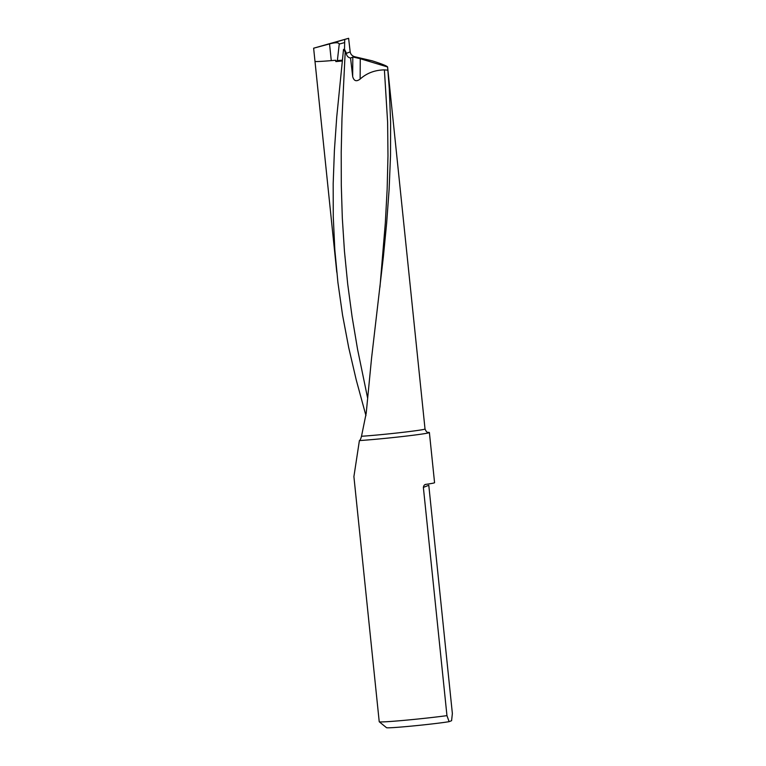 <?xml version="1.0" encoding="UTF-8"?>
<svg xmlns="http://www.w3.org/2000/svg" width="766" height="766" viewBox="0 0 766 766"><rect width="100%" height="100%" fill="white"/><g stroke="black" fill="none" stroke-linecap="round" stroke-linejoin="round"><path stroke-width="1.15" d="M379.256 721.792A39.813 1.254 -5.9 0 0 404.391 720.327A39.813 1.254 -5.9 0 0 446.961 715.645L423.368 487.396L428.788 485.28L452.371 713.529L451.586 720.701L449.106 721.668A33.177 1.044 174.1 0 1 412.577 725.996A33.177 1.044 174.1 0 1 386.533 727.7L379.256 721.792A39.813 1.254 -5.9 0 1 379.227 721.754L353.902 476.605L359.398 440.584C360.125 440.278 360.834 438.832 361.504 436.266L366.205 413.19L371.577 358.019L383.373 256.773L386.658 222.992L389.128 189.25L390.516 155.594L390.612 122.043L389.272 88.617L387.596 66.968L360.259 58.714L360.135 79.061C356.429 81.895 353.94 81.062 352.686 76.571L350.55 58.005C348.3 57.632 346.845 56.11 346.194 53.438L346.175 52.749A33.177 7.497 -3.9 0 1 345.198 51.82L343.513 49.417L336.743 116.911L334.407 150.337L333.181 183.62L333.267 216.73L334.819 249.678L337.911 282.462L342.555 315.085L348.702 347.563L356.238 379.926L365.957 415.641M361.504 436.266A35.83 1.13 -5.9 0 0 401.202 432.522A35.83 1.13 -5.9 0 0 425.025 428.998L387.596 66.968C386.926 65.943 381.794 63.894 372.209 60.82L354.782 56.751L353.72 57.163L360.259 58.714M342.402 60.974A35.83 1.13 174.1 0 1 335.834 61.577L335.7 60.255A35.83 1.13 -5.9 0 1 314.989 61.376A35.83 1.13 -5.9 0 0 314.989 61.376A35.169 1.101 -5.9 0 0 314.989 61.376A35.169 1.101 -5.9 0 0 331.276 60.629L335.7 60.255M335.834 61.577L337.366 60.6L339.242 44.074C338.831 42.475 335.881 42.341 330.395 43.681L313.658 48.181L313.801 48.708M387.864 70.166L384.398 69.888C374.861 70.051 366.78 73.115 360.135 79.061M330.395 43.681L348.607 38.3L350.177 51.877C350.627 54.348 352.159 55.975 354.782 56.751M352.686 76.571L352.81 57.124L353.72 57.163M352.81 57.124L350.55 58.005M359.398 440.584A39.813 1.254 -5.9 0 0 403.356 436.419A39.813 1.254 -5.9 0 0 429.391 432.541A39.813 1.254 -5.9 0 0 427.878 432.359M423.368 487.396C423.742 485.376 424.661 484.361 426.135 484.332A39.813 1.254 -5.9 0 0 434.571 482.685L429.391 432.541M425.446 484.495L426.135 484.332M344.729 39.66L344.499 49.273L343.513 49.417M337.366 60.6L342.421 60.16M313.629 48.201L336.781 272.256M446.961 715.645L449.106 721.668M348.75 38.827L348.607 38.3L313.658 48.181L348.607 38.3M344.499 49.273L346.175 52.749M384.398 69.888L387.625 122.292L387.979 155.776L387.146 189.365L385.317 223.03L379.946 287.193M345.198 51.82L341.971 118.692L341.215 151.994L341.291 185.19L342.325 218.262L344.451 251.21L347.697 284.033L352.092 316.751L357.569 349.353L367.527 397.602M350.177 51.877L346.194 53.438M344.441 42.618L339.242 44.074M329.543 43.911L331.276 60.629M425.025 428.998C427.026 433.709 428.261 431.957 428.117 432.407L428.108 432.407"/></g></svg>
